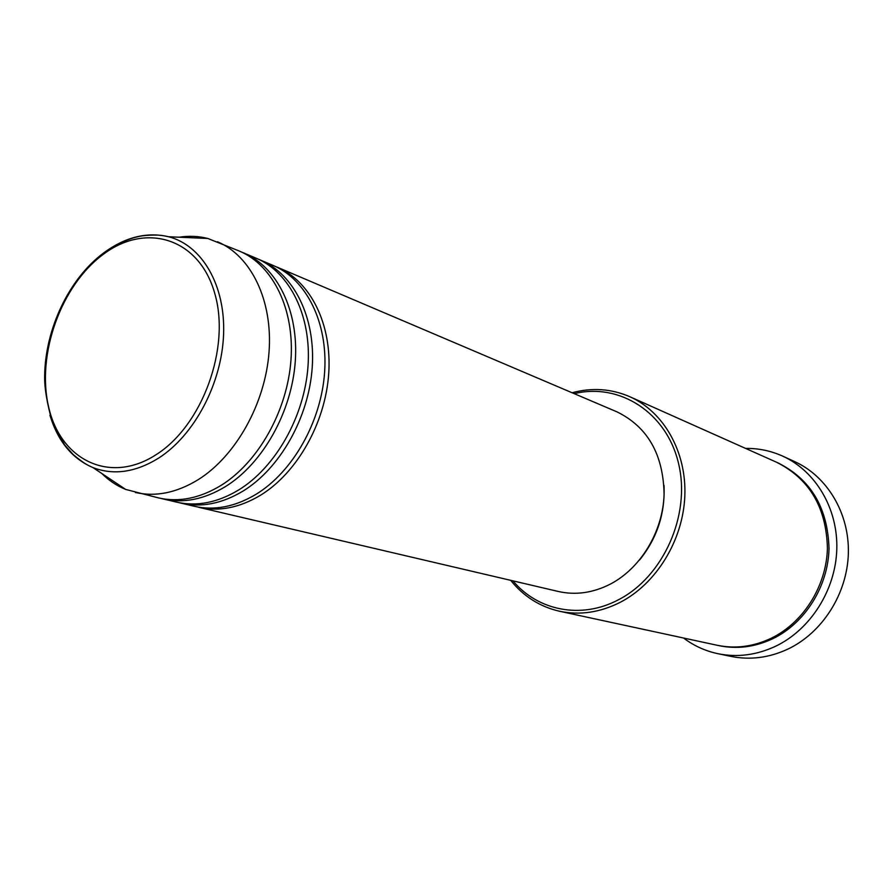 <?xml version="1.0" encoding="UTF-8"?>
<svg xmlns="http://www.w3.org/2000/svg" width="893" height="893" viewBox="0 0 893 893"><rect width="100%" height="100%" fill="white"/><g stroke="black" fill="none" stroke-linecap="round" stroke-linejoin="round"><path stroke-width="1.34" d="M275.223 266.382L277.288 267.219C310.44 281.195 332.096 324.059 328.724 373.553C325.398 423.014 297.012 473.044 260.265 495.403C239.291 507.86 218.785 511.823 198.726 507.313L558.259 591.467C575.639 595.385 593.008 592.93 610.354 584.1C640.739 568.238 662.874 531.625 664.091 494.521C663.387 454.492 647.704 426.954 617.03 411.885L277.288 267.219M258.602 259.305L273.18 265.467C306.377 279.453 328.032 322.44 324.628 372.08C321.279 421.686 292.826 471.884 256.012 494.32C235.004 506.822 214.465 510.818 194.373 506.298L178.968 502.647M260.723 260.164C294.02 274.196 315.709 317.506 312.215 367.592C308.755 417.656 280.089 468.356 243.086 491.05C221.966 503.685 201.338 507.749 181.19 503.205M241.568 252.049L256.514 258.367C289.857 272.421 311.557 315.843 308.018 366.085C304.535 416.294 275.792 467.162 238.721 489.944C217.568 502.636 196.906 506.711 176.736 502.167L160.941 498.428M243.733 252.931C277.187 267.018 298.909 310.775 295.27 361.486C291.687 412.164 262.732 463.556 225.471 486.585C204.207 499.421 183.456 503.552 163.218 498.997M179.091 237.214C188.936 235.696 198.503 236.12 207.79 238.464L239.424 251.1C272.912 265.199 294.645 309.067 290.973 359.935C287.356 410.769 258.323 462.328 220.995 485.446C199.686 498.327 178.913 502.491 158.653 497.937L125.679 489.42C116.793 485.825 108.834 480.501 101.78 473.469M512.984 580.874C537.709 610.656 581.097 619.541 618.19 599.906C663.209 577.045 690.881 515.283 678.669 463.98C666.904 412.477 619.53 382.494 574.244 393.668M572.089 392.753C592.014 387.395 611.236 388.712 629.777 396.704C663.689 411.74 686.628 451.713 684.831 495.995C683.067 540.254 656.4 583.687 620.144 602.362C599.973 612.509 579.78 615.467 559.565 611.259C539.897 606.749 523.611 596.435 510.707 580.338M718.095 653.732L731.032 656.411C750.287 660.262 769.331 657.773 788.173 648.965C822.486 632.545 847.189 593.722 848.35 553.582C849.522 513.43 827.32 476.449 794.77 461.648L782.748 456.156C815.633 471.102 838.036 508.564 836.797 549.307C835.58 590.027 810.543 629.442 775.838 646.141C756.784 655.094 737.54 657.616 718.095 653.732C705.381 651.042 693.85 645.795 683.513 638.004M629.777 396.704L776.854 462.373C809.516 478.961 826.382 507.615 827.42 548.347C826.449 586.076 803.354 622.7 771.217 638.261C753.324 646.711 735.263 649.032 717.012 645.237L559.565 611.259M217.457 241.746C251.112 255.911 272.89 300.361 269.039 352.021C265.243 403.647 235.83 456.111 198.179 479.675C176.691 492.802 155.773 497.077 135.401 492.489M745.566 448.409C758.503 448.23 770.905 450.809 782.748 456.156M664.001 485.379C665.274 513.319 657.136 538.178 639.589 559.967M103.945 253.869C61.193 284.755 36.111 354.521 48.68 407.163C60.59 460.174 109.995 484.653 156.108 454.682C202.454 425.537 230.863 347.388 214.666 293.094C199.161 238.342 146.441 222.234 103.945 253.869M105.039 251.915C126.17 236.835 147.345 231.778 168.565 236.745C201.93 245.24 225.449 285.012 223.596 334.216C221.855 383.365 194.462 435.181 158.675 458.076C135.647 472.319 113.757 475.5 93.017 467.619C72.21 458.701 57.855 441.254 49.952 415.256M777.669 462.741C810.621 479.028 827.733 507.581 829.017 548.425C828.224 586.243 805.14 623.068 772.891 638.662C754.708 647.235 736.379 649.479 717.894 645.416M207.79 238.464L168.565 236.745C162.615 235.652 160.093 234.357 145.224 235.506C132.767 236.678 118.981 242.438 103.867 252.786C69.219 278.315 45.085 328.959 44.65 376.21C44.427 388.031 47.005 403.446 52.397 422.434L64.586 444.881L73.215 454.593C85.304 464.516 87.425 465.019 93.017 467.619L125.679 489.42"/></g></svg>
